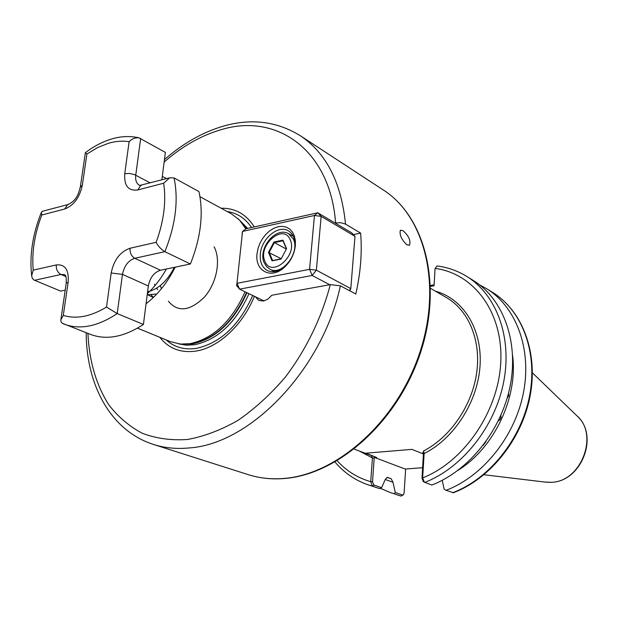 <?xml version="1.0" encoding="UTF-8"?>
<svg xmlns="http://www.w3.org/2000/svg" width="618" height="618" viewBox="0 0 618 618"><rect width="100%" height="100%" fill="white"/><g stroke="black" fill="none" stroke-linecap="round" stroke-linejoin="round"><path stroke-width="0.93" d="M500.866 415.427C501.329 417.845 500.487 419.653 498.347 420.858M485.964 441.592L483.199 445.315M508.49 393.303L508.622 395.883L507.2 398.023M402.967 230.614C408.714 235.759 410.9 240.58 409.541 245.099L406.853 244.844C401.43 239.521 399.267 234.662 400.364 230.259L402.967 230.614M255.226 296.694L258.811 300.472L263.461 301.028L267.895 299.12L271.804 295.257L330.313 284.612L340.394 285.84C322.31 369.711 250.336 444.018 189.363 447.926C176.586 449.162 164.627 448.004 153.496 444.45L248.22 474.639C259.189 478.131 270.877 479.421 283.291 478.494C336.532 474.933 396.3 422.218 419.305 354.006C442.581 285.848 425.045 216.516 383.477 190.089C425.748 217.119 443.044 286.582 419.946 354.353C397.065 422.21 337.714 474.817 283.901 478.556M430.615 288.39L446.598 297.683C468.707 310.452 481.275 340.456 476.648 373.025C472.021 405.578 450.383 437.15 423.554 450.993L424.133 453.535L422.65 477.884L424.381 482.218L431.82 485.037C469.139 470.715 501.731 429.834 510.275 385.354C518.881 340.85 502.867 298.564 473.233 280.441L466.667 276.377C496.378 294.554 512.392 337.088 503.685 381.916C495.026 426.721 462.225 467.934 424.736 482.411M199.969 196.694L231.371 213.797L239.421 219.954L245.856 228.869M245.068 291.804C231.858 321.175 213.511 338.471 190.043 343.678L180.425 344.071L170.568 341.708L137.474 328.158M164.45 159.606C182.828 143.5 202.387 132.36 223.129 126.196C251.062 118.123 276.771 121.282 300.263 135.69C326.273 153.04 341.352 182.511 345.516 224.102L360.634 233.102L353.365 234.608M340.394 285.84L355.806 294.044C360.603 272.839 362.21 252.53 360.634 233.102M354.214 449.124L376.733 457.544L365.956 453.179L411.92 449.371L422.542 453.62L423.647 451.032M254.369 296.285C242.797 325.215 218.007 347.973 195.605 351.132C180.611 353.117 168.675 348.506 159.792 337.297M221.144 208.227C235.304 208.034 246.343 214.268 254.276 226.922M345.516 224.102L340.835 222.689L334.979 222.959M422.627 467.702L405.223 469.047L374.245 457.366L372.53 481.808L373.844 484.999L381.6 487.695L379.622 488.637L372.345 486.111L370.715 481.677L372.43 457.961L371.248 455.551M379.622 488.637L367.664 484.659L372.345 486.111L373.844 484.999M437.119 265.964L435.095 268.413L434.037 285.771L430.561 286.366M403.299 494.856L401.036 496.069L389.641 492.283L380.325 488.305M394.276 493.72L395.296 492.476L402.511 494.995L403.484 494.678L404.102 492.901L405.655 469.008M385.23 479.522L392.971 482.225L395.296 492.476M381.6 487.695L385.261 479.468L387.362 477.382L391.179 478.757L392.971 482.225M479.63 284.883L486.451 288.606C515.914 306.636 531.92 348.421 523.539 392.275C515.219 436.107 483.044 476.293 446.08 490.313L444.188 489.224L442.21 480.325M512.623 355.613C518.023 397.683 494.153 447.895 458.116 470.275M446.08 490.313L453.434 492.731C490.337 478.726 522.017 439.066 530.159 395.744C538.34 352.422 522.388 310.692 492.554 292.376C521.932 310.36 537.93 351.912 529.657 395.466C521.43 438.989 489.456 478.865 452.646 492.747M174.369 267.331C167.246 281.105 158.324 289.263 147.586 291.812M156.748 294.052L147.215 294.716M153.341 297.497L147.231 294.601M153.519 297.328L151.163 295.041M214.067 246.744C221.267 260.039 216.655 283.253 204.404 297.096C189.888 311.202 177.884 312.569 168.374 301.198M430.53 285.439L434.068 284.828M434.037 285.771L435.095 268.413C473.488 273.264 502.936 311.858 500.812 361.275C498.935 410.622 464.45 461.507 422.65 477.884L421.986 478.201L423.477 453.149L422.542 453.62M376.733 457.544L374.245 457.366M423.291 481.476L421.986 478.201M337.204 460.773C346.389 470.924 357.559 477.892 370.715 481.677L372.53 481.808M359.421 451.086L372.43 457.961L374.245 458.092M423.477 453.882L424.133 453.535C454.385 438.51 478.077 401.275 480.093 365.029C482.202 328.745 462.967 298.61 435.427 291.186M273.913 242.04L282.936 240.132L286.567 248.629L281.09 259.05L272.044 260.873L268.498 252.36L273.913 242.04L274.384 242.596L269.216 252.43L272.6 260.549L281.221 258.811M286.435 248.876L282.982 240.781L274.384 242.596L286.343 249.054M281.236 258.78L268.498 252.36M272.6 260.549L272.044 260.873M282.936 240.132L282.982 240.781M295.358 245.694C294.214 254.794 290.197 262.31 283.291 268.243C270.197 279.444 254.74 270.421 257.034 253.627L258.023 248.459L259.892 243.361L262.557 238.571L265.887 234.322L269.718 230.823L273.867 228.251L278.146 226.729L282.333 226.335L286.227 227.1L289.633 229L292.376 231.951L294.307 235.798L295.327 240.363L295.358 245.694M260.332 254.044C259.738 261.986 262.071 267.478 267.324 270.529C272.523 272.909 278.108 271.812 284.095 267.246C290.329 261.885 293.952 255.103 294.979 246.891L295.002 246.636C295.435 239.089 293.202 233.813 288.328 230.808C278.254 224.512 261.406 238.656 260.332 254.044M349.742 290.815L350.8 288.614L355.002 236.323L321.151 216.377L316.377 270.19L350.8 288.614L349.232 290.545M242.063 233.789L242.534 231.418L245.995 228.768L317.768 212.793L314.446 215.489L242.534 231.418L236.98 283.307L309.572 269.34L314.446 215.489L321.151 216.377L317.768 212.793L351.627 232.793L355.002 236.323M329.703 284.728L312.144 275.458L239.575 289.162L263.994 300.92M312.144 275.458L316.377 270.19L309.572 269.34L312.144 275.458M239.575 289.162L236.98 283.307L236.532 285.462L239.575 289.162M174.067 177.922C178.672 200.24 175.605 224.828 164.867 251.665L190.383 263.986C200.85 237.698 203.708 213.565 198.95 191.572L174.067 177.922L169.711 177.791L163.654 183.214L137.806 189.95C128.328 191.194 123.971 185.779 124.743 173.712L129.108 141.715C122.518 140.649 115.612 141.174 108.389 143.291L97.598 147.586L86.899 154.021L85.423 152.615M156.145 242.318C157.999 246.072 160.904 249.185 164.867 251.665L134.778 258.278C128.305 260.502 124.203 265.871 122.464 274.377L117.211 313.581L143.422 324.45C124.11 337.011 106.52 340.348 90.653 334.462L62.263 323.268L61.051 321.831L60.796 320.024L63.291 315.404C76.369 319.375 90.784 316.594 106.528 307.053L111.178 272.994C113.867 259.954 120.155 251.696 130.058 248.227L156.145 242.318C163.886 221.074 166.389 201.375 163.654 183.214M190.383 263.986L160.471 270.236C154.044 272.376 149.996 277.621 148.335 285.964L143.422 324.45M129.108 141.715C131.873 138.803 135.18 137.513 139.027 137.845L165.369 152.414L161.87 179.853M86.899 154.021L82.325 185.284C79.637 197.575 73.751 205.493 64.666 209.031L41.769 215.002C34.508 234.23 31.665 252.615 33.225 270.151L31.665 275.659L32.236 278.115L33.789 279.923L60.641 291.109L65.199 290.159M41.769 215.002L41.336 212.399L42.735 211.201M63.013 323.678L64.195 324.156C80.046 330.035 97.721 326.513 117.211 313.581L106.528 307.053M335.582 222.828C330.228 149.61 276.231 112.553 221.028 129.718C201.066 135.543 182.109 146.327 164.133 162.071M483.956 474.74L544.945 482.063L551.248 482.295C581.345 481.986 599.383 434.145 576.586 415.497L532.399 372.824M147.354 293.635C154.685 286.798 161.028 278.587 166.389 269M166.257 178.332L162.295 176.493M175.188 267.161C167.555 282.426 157.845 294.616 146.064 303.739M241.391 222.163L246.281 228.699M246.551 292.523C233.527 321.538 215.404 338.618 192.19 343.762L183.384 344.203M246.953 292.716C233.952 321.684 215.86 338.734 192.677 343.871L182.434 344.187M240.781 221.437L246.458 228.66M238.115 218.672L247.594 228.413M248.961 293.681C235.983 322.596 217.907 339.614 194.74 344.728L186.412 345.192L178.602 343.863M252.7 295.481C239.135 325.508 220.302 343.144 196.215 348.39C184.319 350.089 174.284 347.254 166.103 339.885M227.13 211.487C237.266 213.048 245.4 218.393 251.549 227.532M87.926 333.403C89.201 360.974 96.138 384.759 108.729 404.744C118.061 416.81 129.239 426.32 142.256 433.257C156.176 438.525 171.263 440.595 187.524 439.475C204.203 436.432 221.035 430.051 238.015 420.348C254.755 408.807 270.437 394.493 285.076 377.405C305.879 350.167 321.592 317.938 330.313 284.612M386.891 477.351L391.179 478.757M389.641 492.283L401.036 496.069L402.511 494.995M290.205 239.761C283.623 222.882 257.474 245.253 264.89 261.151C271.039 278.394 297.969 255.914 290.205 239.761M269.873 269.178L266.497 266.528L264.187 262.72C257.706 249.178 275.18 226.173 288.637 233.689L293.388 239.135C300.286 252.824 281.692 276.424 269.873 269.178L274.662 271.642M111.178 272.994L122.464 274.377L148.335 285.964M130.058 248.227C129.819 252.87 131.387 256.223 134.778 258.278L160.471 270.236M140.672 138.432L135.744 175.18C135.211 180.147 136.423 183.523 139.39 185.307L139.691 185.454M124.743 173.712L129.355 173.426L134.384 174.562L150.244 182.913M33.225 270.151L56.3 264.929C65.091 264.095 69.038 269.85 68.15 282.194L66.219 283.245C66.528 272.971 64.828 275.999 64.705 274.655L61.004 274.477L65.863 276.555M56.3 264.929C56.014 269.378 57.582 272.561 61.004 274.477L34.508 280.302M68.15 282.194L63.291 315.404M141.653 185.176L140.742 185.415L137.806 189.95M82.325 185.284L80.325 187.069M64.666 209.031L67.686 204.635L68.606 204.388M60.935 319.243L66.149 283.677M160.332 285.539L161.167 287.957M154.515 284.187L154.794 284.906M156.555 288.204L157.69 289.633M409.155 245.323L409.541 245.099M577.629 416.501C599.221 436.385 581.129 481.731 551.434 482.295M300.263 135.69L383.477 190.089M86.172 332.716C86.342 384.805 110.444 430.731 153.496 444.45M396.408 494.632L401.128 496.092M335.018 462.048C343.894 472.538 354.771 480.078 367.664 484.659M486.451 288.606L492.554 292.376M466.667 276.377C457.505 270.777 447.617 267.3 437.003 265.949M551.372 482.303L546.382 482.233M283.762 478.564C271.217 479.498 259.375 478.185 248.22 474.639M424.381 482.218L423.052 481.352M288.637 233.689L293.357 236.315M284.095 267.246L283.291 268.243M295.002 246.636L295.381 245.416M139.027 137.837C129.88 135.775 120.556 136.223 111.039 139.166C102.202 141.916 93.635 146.42 85.346 152.677M169.711 177.791L139.66 185.454M85.369 152.716L80.402 186.559C78.556 193.666 76.779 200.688 67.686 204.635L42.109 211.364M41.336 212.399C32.615 234.338 29.394 255.427 31.665 275.659"/></g></svg>
